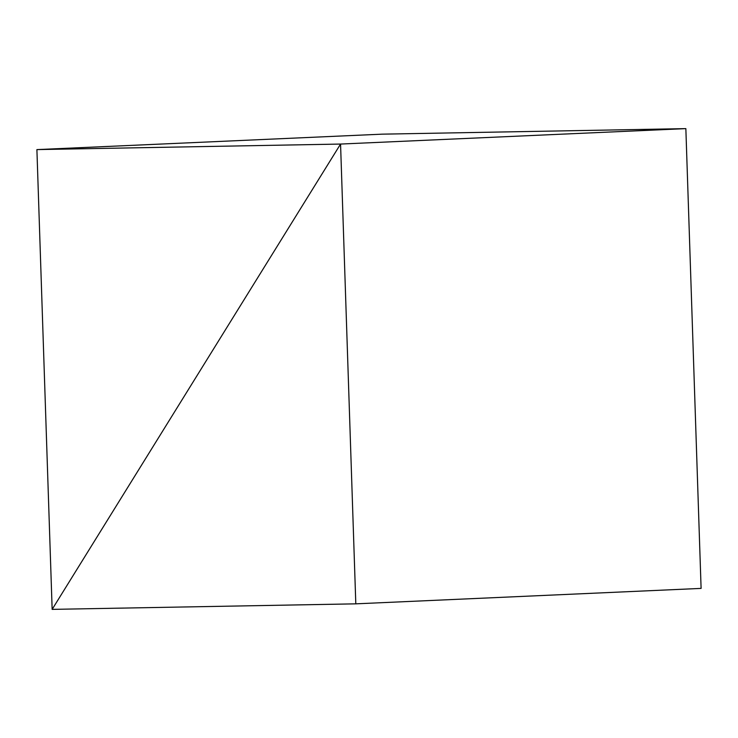 <?xml version="1.0" encoding="UTF-8"?>
<svg xmlns="http://www.w3.org/2000/svg" width="738" height="738" viewBox="0 0 738 738"><rect width="100%" height="100%" fill="white"/><g stroke="black" fill="none" stroke-linecap="round" stroke-linejoin="round"><path stroke-width="1.11" d="M340.559 144.058L52.149 609.376L36.9 149.602L340.559 144.058L52.149 609.376L355.808 603.841L340.559 144.058L685.851 128.624L340.559 144.058M355.808 603.841L701.1 588.398L685.851 128.624L382.192 134.159L36.9 149.602"/></g></svg>

